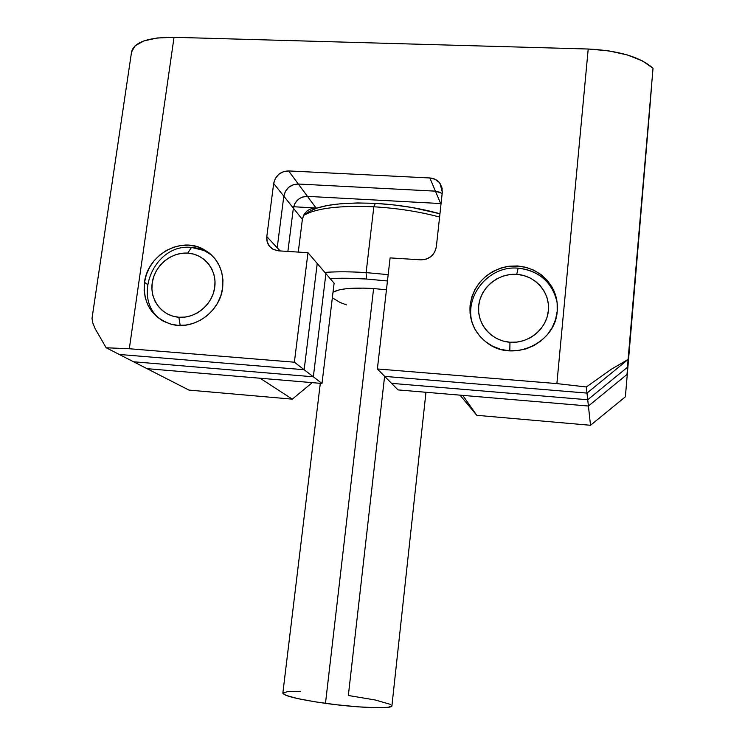 <?xml version="1.0" encoding="UTF-8"?>
<svg xmlns="http://www.w3.org/2000/svg" width="745" height="745" viewBox="0 0 745 745"><rect width="100%" height="100%" fill="white"/><g stroke="black" fill="none" stroke-linecap="round" stroke-linejoin="round"><path stroke-width="1.12" d="M462.803 395.39L588.41 406.016L627.011 374.456L650.506 99.988L625.381 396.806L651.726 84.623L627.541 367.192L587.721 399.758L391.544 383.349L397.998 389.905L391.544 383.349L587.721 399.758L588.41 406.016L462.803 395.39L476.781 415.319L590.515 425.283L625.381 396.806L590.515 425.283L588.41 406.016L627.011 374.456L588.41 406.016L397.998 389.905L588.41 406.016L587.721 399.758L627.541 367.192L627.011 374.456L588.41 406.016L590.515 425.283L476.781 415.319L462.803 395.39M147.044 368.663L260.089 378.237L292.31 399.152L312.239 382.651L292.31 399.152L188.941 390.091L292.31 399.152L260.089 378.237L147.044 368.663L188.941 390.091L133.551 361.772L147.044 368.663L321.998 383.47L147.044 368.663M307.005 211.058L303.876 214.839L302.368 219.43L293.362 208.134L287.887 251.428L293.362 208.134L294.918 203.422L298.14 199.53L294.918 203.422L293.362 208.134C295.076 200.629 299.769 196.699 307.452 196.363L441.059 203.571L307.452 196.363L316.057 207.995L316.988 208.051L293.623 206.747L316.988 208.051L311.224 208.675M460.01 395.148L476.781 415.319L460.01 395.148M308.784 211.729L316.634 208.162L327.679 205.424L341.536 203.646L357.656 202.947L375.34 203.366L373.822 206.793C397.318 208.181 419.249 211.599 439.597 217.037C419.249 211.599 397.318 208.181 373.822 206.793L366.112 272.605C350.681 271.618 336.926 271.543 324.848 272.391C336.926 271.543 350.681 271.618 366.112 272.605L366.493 279.021L348.688 278.267L330.137 278.565C340.977 277.987 353.093 278.146 366.493 279.021L366.112 272.605L373.822 206.793C339.459 205.322 316.038 208.209 303.56 215.454C316.038 208.209 339.459 205.322 373.822 206.793L375.34 203.366C338.36 201.97 315.107 205.611 305.59 214.299M384.606 376.299L348.343 695.495L375.34 700.002L390.557 704.425M373.608 288.557C352.944 287.365 339.413 288.576 333.015 292.18L339.403 289.824L345.959 288.753L363.42 288.101L373.608 288.557L325.481 703.355L373.608 288.557L386.45 289.786L373.608 288.557M320.313 383.33L282.839 693.176C284.32 696.035 298.54 699.434 325.481 703.355C358.69 708.001 392.997 709.119 391.917 705.794L388.275 707.275L376.542 707.731L358.326 706.856L336.554 704.761L314.921 701.79L297.097 698.465L285.931 695.336L282.849 693.092M366.112 272.605L388.182 274.654L366.112 272.605M366.493 279.021L387.456 280.977L366.493 279.021M332.344 297.804L340.139 302.517L346.527 304.882M375.34 203.366L393.788 204.922L412.125 207.52L439.95 213.768C420.18 208.218 398.649 204.754 375.34 203.366M282.932 692.906L288.185 691.5L300.552 691.286M288.743 187.302L293.269 184.741L298.317 184.024C290.42 184.388 285.586 188.438 283.817 196.168L277.214 247.778L280.157 250.944L277.214 247.778L283.817 196.168L293.362 208.134L283.817 196.168L277.214 247.778L283.817 196.168L285.428 191.307L288.743 187.302L285.428 191.307L283.817 196.168C285.586 188.438 290.42 184.388 298.317 184.024L307.452 196.363L440.649 203.543L435.415 191.148L298.317 184.024L435.415 191.148L440.472 192.415L435.415 191.148L440.984 204.335L440.649 203.543L307.452 196.363L302.479 197.071L307.452 196.363C299.769 196.699 295.076 200.629 293.362 208.134L302.368 219.43L298.279 252.089L302.368 219.43C304.025 212.129 308.588 208.311 316.057 207.995L298.317 184.024L293.204 184.76M325.91 273.638L313.347 376.802L133.551 361.772L313.347 376.802L321.998 383.47L313.347 376.802L325.91 273.638L334.105 283.193L321.998 383.47L334.105 283.193L325.91 273.638L313.347 376.802L133.551 361.772L119.247 354.452L133.551 361.772L313.347 376.802L304.156 369.725L119.247 354.452L304.156 369.725L313.347 376.802L325.91 273.638L317.221 263.488L304.156 369.725L317.221 263.488L325.91 273.638M627.011 374.456L651.726 84.623L627.011 374.456M277.214 247.778L266.803 236.593L273.676 183.447L283.817 196.168L273.676 183.447L275.333 178.446L278.76 174.311L283.417 171.676L288.622 170.922L298.317 184.024L288.622 170.922L429.856 177.971L435.415 191.148L442.176 193.393L435.415 191.148L298.317 184.024L435.415 191.148L429.856 177.971L435.061 179.266L439.261 182.423L441.804 186.976L442.306 192.229L436.328 246.94L434.68 252.136L431.141 256.42L426.261 259.12L420.776 259.837L390.101 257.891L377.38 368.961L384.69 376.383L377.38 368.961L556.888 383.591L586.324 386.972L586.995 393.09L586.324 386.972L611.366 369.222L628.1 359.463L586.995 393.09L384.69 376.383L586.995 393.09L628.1 359.463L653.03 68.289L628.1 359.463L586.995 393.09L384.69 376.383L391.544 383.349L384.69 376.383L586.995 393.09L587.721 399.758L391.544 383.349L587.721 399.758L586.995 393.09L628.1 359.463L627.541 367.192L587.721 399.758L627.541 367.192L653.03 68.289L627.541 367.192L653.03 68.289L642.59 60.969L627.346 54.953L608.637 50.837L588.205 49.021L174.032 37.306L157.232 37.976L143.887 40.919L135.115 45.79L131.53 52.113L92.026 318.292L92.557 322.296L95.127 328.675L106.172 347.775L129.313 348.744L294.377 362.2L307.983 252.704L278.416 250.832L273.145 249.342C268.442 246.493 266.328 242.246 266.803 236.593L273.676 183.447C275.51 175.494 280.493 171.313 288.622 170.922L429.856 177.971C434.13 178.269 437.511 180.067 439.997 183.345L442.306 192.229L436.328 246.94C434.558 255.237 429.371 259.539 420.776 259.837L390.101 257.891L377.38 368.961L556.888 383.591L586.324 386.972L611.366 369.222L628.1 359.463L653.03 68.289C640.3 56.983 618.695 50.558 588.205 49.021L174.032 37.306L129.313 348.744L294.377 362.2L304.156 369.725L317.221 263.488L307.983 252.704L317.221 263.488L304.156 369.725L294.377 362.2L307.983 252.704L278.416 250.832L273.434 249.491L269.485 246.306L267.157 241.78L266.803 236.593L277.214 247.824M293.362 208.134L287.887 251.428L293.362 208.134M222.653 287.821C220.092 311.941 193.7 330.659 171.434 324.298C151.943 317.621 142.966 303.634 144.493 282.346L147.389 284.357L144.493 282.346C147.445 255.852 178.791 237.096 201.69 248.336C217.121 256.345 224.115 269.504 222.653 287.821L220.846 295.644L217.568 303.075L212.968 309.808L207.222 315.582L200.554 320.173L193.216 323.404L185.514 325.146L177.748 325.332L170.214 323.973L163.202 321.114L156.99 316.876L151.803 311.438L147.845 305.003L145.256 297.823L144.13 290.168L144.493 282.346L146.346 274.635L149.596 267.334L154.141 260.722L159.793 255.023L166.34 250.478L173.548 247.247L181.147 245.45L188.839 245.17L196.335 246.418L203.357 249.147L209.634 253.263L214.914 258.617L218.993 265.015L221.712 272.195L222.951 279.897L222.653 287.821M557.204 311.242C555.509 343.259 512.811 362.564 487.472 343.119C474.761 333.518 468.978 320.862 470.104 305.143L471.017 307.108L470.104 305.143C473.652 284.767 485.74 271.934 506.339 266.645C527.488 264.037 543.179 271.748 553.433 289.777C556.608 296.557 557.865 303.709 557.204 311.242L555.565 319.521L552.296 327.381L547.51 334.496L541.392 340.595L534.202 345.438L526.212 348.828L517.738 350.634L509.105 350.802L500.668 349.331L492.743 346.267L485.638 341.759L479.622 335.976L474.91 329.141L471.687 321.523L470.067 313.422L470.104 305.143L471.781 296.985L475.049 289.274L479.771 282.29L485.777 276.283L492.827 271.497L500.677 268.098L509.021 266.226L517.552 265.956L525.942 267.297L533.876 270.212L541.047 274.598L547.175 280.288L552.026 287.067L555.388 294.694L557.139 302.852L557.204 311.242M119.247 354.452L304.156 369.725L119.247 354.452L106.172 347.775L119.247 354.452M556.888 383.591L588.205 49.021L556.888 383.591M92.026 318.292L92.557 322.296L95.127 328.675L106.172 347.775L129.313 348.744L174.032 37.306C148.6 37.203 134.463 41.981 131.604 51.647L131.53 52.113M509.813 350.858L509.962 342.244C491.225 340.949 476.688 323.768 478.7 305.748C480.45 287.7 498.163 273.052 516.713 274.365L518.157 268.181C486.569 265.034 460.559 300.812 474.5 328.368C460.559 300.812 486.569 265.034 518.157 268.181C534.491 269.764 546.374 277.652 553.814 291.863L556.943 301.278C551.663 281.694 538.728 270.659 518.157 268.181L516.713 274.365L523.428 275.445L529.779 277.792L535.506 281.312L540.404 285.866L544.269 291.304L546.951 297.395L548.348 303.923L548.385 310.618L547.072 317.24L544.455 323.516L540.628 329.197L535.748 334.067L530.002 337.932L523.623 340.651L516.853 342.104L509.962 342.244L503.21 341.07L496.868 338.64L491.179 335.036L486.355 330.417L482.583 324.96L479.994 318.869L478.681 312.379L478.7 305.748L480.05 299.211L482.658 293.027L486.438 287.43L491.253 282.616L496.906 278.779L503.192 276.069L509.878 274.57L516.713 274.365C535.292 275.408 550.257 292.347 548.385 310.618C546.793 328.918 528.661 343.808 509.962 342.244L509.813 350.858M180.197 325.444L178.865 317.249C162.056 316.094 149.661 299.918 152.222 282.886C154.522 265.835 171.08 251.931 187.74 253.123L191.456 247.415C153.47 243.094 130.44 300.393 162.363 320.648C130.44 300.393 153.47 243.094 191.456 247.415L204.232 250.571L211.804 255.19C205.881 250.544 199.101 247.955 191.456 247.415L187.74 253.123L193.737 254.129L199.353 256.317L204.372 259.623L208.591 263.916L211.841 269.029L214.001 274.784L214.988 280.94L214.746 287.263L213.293 293.511L210.677 299.443L206.998 304.826L202.407 309.436L197.08 313.114L191.223 315.694L185.077 317.091L178.865 317.249L172.84 316.169L167.234 313.887L162.261 310.516L158.098 306.167L154.923 301.017L152.837 295.281L151.933 289.153L152.222 282.886L153.694 276.712L156.301 270.863L159.942 265.555L164.468 260.992L169.72 257.351L175.494 254.771L181.575 253.337L187.74 253.123C204.419 254.054 217.186 270.007 214.746 287.263C212.558 304.547 195.637 318.664 178.865 317.249L180.197 325.444M425.972 392.27L391.917 705.794M553.433 289.777L553.814 291.863M201.69 248.336L204.232 250.571M442.251 188.932L439.997 183.345M91.989 318.599L131.604 51.647"/></g></svg>
